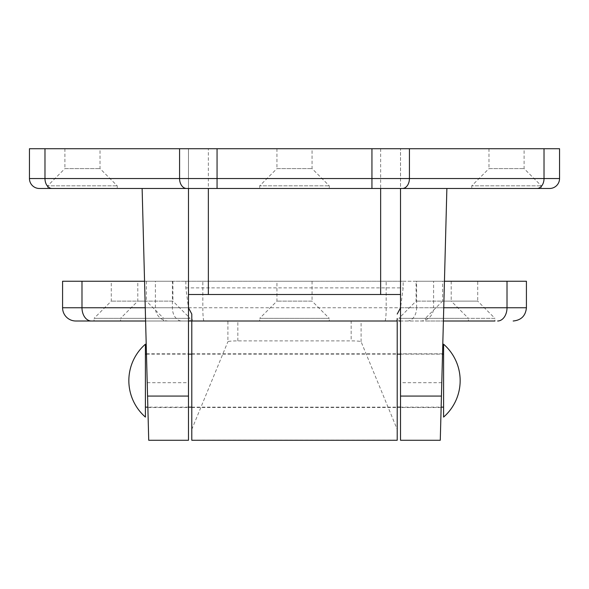 <?xml version="1.0" encoding="UTF-8"?>
<svg xmlns="http://www.w3.org/2000/svg" width="589" height="589" viewBox="0 0 589 589"><rect width="100%" height="100%" fill="white"/><g stroke="black" fill="none" stroke-linecap="round" stroke-linejoin="round"><path stroke-width="0.44" stroke-dasharray="2.94 2.21" d="M312.06 148.722L276.94 148.722L312.06 148.722L312.06 168.601L329.288 185.829L329.288 188.48L259.712 188.48L329.288 188.48M276.94 148.722L276.94 168.601L312.06 168.601L276.94 168.601L259.712 185.829L329.288 185.829L259.712 185.829L259.712 188.48M100.02 148.722L64.9 148.722L100.02 148.722L100.02 168.601L117.248 185.829L117.248 188.48M64.9 148.722L64.9 168.601L100.02 168.601L64.9 168.601L47.672 185.829L117.248 185.829L47.672 185.829L47.672 188.48M524.1 148.722L488.98 148.722L524.1 148.722L524.1 168.601L541.328 185.829L541.328 188.48M488.98 148.722L488.98 168.601L524.1 168.601L488.98 168.601L471.752 185.829L541.328 185.829L471.752 185.829L471.752 188.48M400.52 380.641L400.52 407.478L400.52 380.641M441.838 380.641L441.433 396.073M188.48 380.641L188.48 407.478L188.48 380.641M147.162 380.641L147.567 396.073M188.48 407.146L147.854 407.146L142.126 188.48L400.52 188.48L400.52 294.5L400.52 148.722L400.52 440.277M188.48 440.277L188.48 188.48L39.389 188.48A9.939 9.939 0 0 1 29.45 178.541L29.45 148.722L188.48 148.722L188.48 294.5L400.52 294.5M208.359 294.5L208.359 148.722L559.55 148.722L559.55 178.541A9.939 9.939 0 0 1 549.611 188.48L400.52 188.48L446.874 188.48L441.146 407.146L400.52 407.146M208.359 148.722L188.48 148.722L188.48 294.5M75.834 321.005L75.848 321.005A13.252 13.245 -90 0 1 62.603 307.752L62.581 307.752M416.092 281.248L451.211 281.248L416.092 281.248L416.092 301.126L398.863 318.354L468.439 318.354L468.439 321.005L398.863 321.005L494.944 321.005L425.368 321.005L494.944 321.005L494.944 318.354L425.368 318.354L425.368 321.005M443.399 321.005L468.439 321.005M451.211 281.248L451.211 301.126L416.092 301.126L451.211 301.126L468.439 318.354L398.863 318.354L398.863 321.005M137.789 281.248L172.908 281.248L137.789 281.248L137.789 301.126L120.561 318.354L190.137 318.354L190.137 321.005M172.908 281.248L172.908 301.126L137.789 301.126L172.908 301.126L190.137 318.354L120.561 318.354L120.561 321.005L188.48 321.005L145.601 321.005M111.284 281.248L146.403 281.248L111.284 281.248L111.284 301.126L94.056 318.354L163.632 318.354L163.632 321.005L94.056 321.005L163.632 321.005M146.403 281.248L146.403 301.126L111.284 301.126L146.403 301.126L163.632 318.354L94.056 318.354L94.056 321.005L397.207 321.005L191.793 321.005L227.906 321.005L227.906 341.686C228.687 341.2 232 340.935 237.838 340.884L351.162 340.884C357 340.935 360.313 341.2 361.094 341.686L397.207 429.418L397.207 318.472L396.669 321.005L351.162 321.005L351.162 340.884M425.368 318.354L494.944 318.354L477.716 301.126L442.597 301.126L425.368 318.354M442.597 301.126L477.716 301.126L477.716 281.248L442.597 281.248L442.597 301.126M442.597 281.248L477.716 281.248M276.94 281.248L312.06 281.248L276.94 281.248L276.94 301.126L259.712 318.354L329.288 318.354L329.288 321.005L259.712 321.005L329.288 321.005M312.06 281.248L312.06 301.126L276.94 301.126L312.06 301.126L329.288 318.354L259.712 318.354L259.712 321.005M62.581 281.248L526.397 281.248L526.397 307.752L433.6 307.752L433.6 281.248M397.207 380.641L397.207 407.478L397.207 380.641M191.793 380.641L191.793 407.478L191.793 380.641M191.793 314.055L192.331 321.005M191.793 440.277L191.793 318.472M397.207 429.418L397.207 440.277M237.838 340.884L237.838 321.005L351.162 321.005M191.793 429.418L227.906 341.686M397.207 321.005L396.669 321.005M237.838 321.005L227.906 321.005M188.48 321.005L120.561 321.005M444.445 281.248L416.614 281.248L416.614 307.752L400.564 307.752L403.156 287.874L403.156 281.248L185.844 281.248L185.844 287.874L188.436 307.752L172.386 307.752L172.386 281.248L144.555 281.248M403.156 281.248L416.614 281.248M172.386 281.248L185.844 281.248M145.409 380.641L145.409 407.146L145.409 380.641M443.591 380.641L443.591 407.146L443.591 380.641M145.409 407.146L145.409 354.136M443.591 407.146L443.591 354.136M147.213 382.688L188.48 382.688M441.787 382.688L400.52 382.688M380.641 148.722L380.641 294.5M420.524 321.005A13.252 13.076 -90 0 0 433.6 307.752L62.603 307.752L62.603 281.248M191.793 440.071L397.207 440.071M361.094 341.686L361.094 321.005M185.844 287.874L403.156 287.874M145.255 307.752L172.386 307.752A13.252 9.372 90 0 0 181.758 321.005M168.476 321.005A13.252 13.076 -90 0 1 155.4 307.752L155.4 281.248M204.044 321.005A13.252 1.222 -90 0 1 202.822 307.752L202.822 281.248M384.956 321.005A13.252 1.222 -90 0 0 386.178 307.752L386.178 281.248M526.419 307.752L526.397 307.752A13.252 13.245 -90 0 1 513.152 321.005M407.242 321.005A13.252 9.372 90 0 0 416.614 307.752L443.745 307.752M442.545 353.805L400.52 353.805M146.455 353.805L188.48 353.805M147.861 407.478L188.48 407.478M441.139 407.478L400.52 407.478M191.793 353.805L397.207 353.805M191.793 407.478L397.207 407.478M191.793 407.146L397.207 407.146M146.47 354.136L188.48 354.136M191.793 354.136L397.207 354.136M400.52 354.136L442.53 354.136"/><path stroke-width="0.88" d="M47.672 188.48L117.248 188.48L47.672 188.48M471.752 188.48L541.328 188.48L471.752 188.48M400.52 188.48L400.52 440.277L440.277 440.277L446.874 188.48M52.001 188.48L39.389 188.48A9.939 9.939 0 0 1 29.45 178.541L559.55 178.541L559.55 148.722L544.022 148.722L544.022 178.541A9.939 7.031 -90 0 1 536.999 188.48L52.001 188.48A9.939 7.031 -90 0 1 44.978 178.541L44.978 148.722L544.022 148.722M549.611 188.48A9.939 9.939 0 0 0 559.55 178.541A9.939 9.939 0 0 1 549.611 188.48L536.999 188.48M188.48 188.48L188.48 440.277L148.722 440.277L147.567 396.073L148.722 440.277M142.126 188.48L147.567 396.073L188.48 396.073M400.52 396.073L441.433 396.073L440.277 440.277M44.978 148.722L29.45 148.722L29.45 178.541M400.52 294.5L188.48 294.5M145.601 321.005L75.834 321.005A13.252 13.252 0 0 1 62.581 307.752L62.581 281.248L144.555 281.248M398.863 321.005L400.52 321.005L398.863 321.005M188.48 321.005L397.207 321.005L397.207 440.277L191.793 440.277L191.793 314.055L188.436 307.752M397.207 318.472L397.207 321.005M75.848 321.005L94.056 321.005M494.944 321.005L443.399 321.005M526.397 281.248L444.445 281.248M397.207 314.055L400.564 307.752M146.47 354.136L145.409 354.136L145.409 344.197A48.372 48.372 0 0 0 145.409 417.086L145.409 407.146L147.854 407.146M442.53 354.136L443.591 354.136L443.591 344.197L443.591 417.086L443.591 407.146L441.146 407.146M443.591 344.197A48.372 48.372 0 0 1 443.591 417.086M145.409 344.197L145.409 417.086M179.579 148.722L179.579 178.541A9.939 7.031 -90 0 0 186.61 188.48M217.061 148.722L217.061 188.48M371.939 148.722L371.939 188.48M409.421 148.722L409.421 178.541A9.939 7.031 -90 0 1 402.39 188.48M380.641 294.5L380.641 188.48M208.359 188.48L208.359 294.5M62.581 307.752L81.989 307.752L81.989 281.248M91.361 321.005A13.252 9.372 90 0 1 81.989 307.752L145.255 307.752M443.745 307.752L507.011 307.752L507.011 281.248M497.639 321.005A13.252 9.372 90 0 0 507.011 307.752L526.419 307.752L526.419 281.248M526.419 307.752C525.631 315.8 521.213 320.217 513.166 321.005M188.48 407.146L191.793 407.146M397.207 407.146L400.52 407.146M188.48 354.136L191.793 354.136M397.207 354.136L400.52 354.136"/></g></svg>
